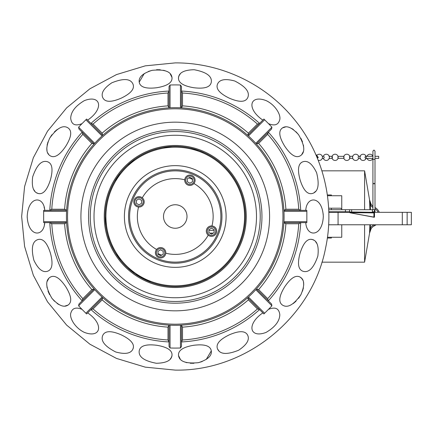 <?xml version="1.0" encoding="UTF-8"?>
<svg xmlns="http://www.w3.org/2000/svg" width="433" height="433" viewBox="0 0 433 433"><rect width="100%" height="100%" fill="white"/><g stroke="black" fill="none" stroke-linecap="round" stroke-linejoin="round"><path stroke-width="0.65" d="M209.718 233.106L213.307 233.106M212.441 233.604A40.935 40.935 0 0 0 212.668 233.106M158.013 253.624A40.935 40.935 0 0 0 161.693 255.124M192.496 179.376A40.935 40.935 0 0 0 188.815 177.876M211.212 252.461A50.856 50.856 0 0 0 211.212 180.539A50.856 50.856 0 0 0 139.296 180.539A50.856 50.856 0 0 0 139.296 252.461A50.856 50.856 0 0 0 211.212 252.461A50.856 50.856 0 0 0 211.212 180.539A50.856 50.856 0 0 0 139.296 180.539A50.856 50.856 0 0 0 139.296 252.461A50.856 50.856 0 0 0 211.212 252.461M192.349 174.19A45.633 45.633 0 0 0 132.942 199.407A45.633 45.633 0 0 0 158.159 258.81A45.633 45.633 0 0 0 217.566 233.593A45.633 45.633 0 0 0 192.349 174.19M193.93 183.527A37.893 37.893 0 0 1 211.948 225.972M208.224 235.179A37.893 37.893 0 0 1 165.785 253.191M138.56 207.028A37.893 37.893 0 0 0 156.578 249.473M184.723 179.809A37.893 37.893 0 0 0 142.284 197.821M179.657 205.605A11.751 11.751 0 0 0 164.356 212.1A11.751 11.751 0 0 0 170.851 227.395A11.751 11.751 0 0 0 186.152 220.9A11.751 11.751 0 0 0 179.657 205.605M138.993 196.652A5.196 5.196 0 0 0 133.797 201.848A5.196 5.196 0 0 0 138.993 207.05A5.196 5.196 0 0 0 144.194 201.848A5.196 5.196 0 0 0 138.993 196.652M138.993 197.648A4.2 4.2 0 0 0 134.793 201.848A4.2 4.2 0 0 0 138.993 206.054A4.2 4.2 0 0 0 143.199 201.848A4.2 4.2 0 0 0 138.993 197.648M138.993 198.861L136.406 200.355L136.406 203.348L138.993 204.841L141.586 203.348L141.586 200.355L138.993 198.861M189.903 175.046A5.196 5.196 0 0 0 184.707 180.242A5.196 5.196 0 0 0 189.903 185.438A5.196 5.196 0 0 0 195.099 180.242A5.196 5.196 0 0 0 189.903 175.046M189.903 176.042A4.2 4.2 0 0 1 194.103 180.242A4.2 4.2 0 0 1 189.903 184.442A4.2 4.2 0 0 1 185.703 180.242A4.2 4.2 0 0 1 189.903 176.042M189.903 177.249L187.316 178.748L187.316 181.736L189.903 183.229L192.496 181.736L192.496 178.748L189.903 177.249M211.515 225.95A5.196 5.196 0 0 0 206.314 231.152A5.196 5.196 0 0 0 211.515 236.348A5.196 5.196 0 0 0 216.711 231.152A5.196 5.196 0 0 0 211.515 225.95M211.515 226.946A4.2 4.2 0 0 1 215.715 231.152A4.2 4.2 0 0 1 211.515 235.352A4.2 4.2 0 0 1 207.31 231.152A4.2 4.2 0 0 1 211.515 226.946M211.515 228.159L208.923 229.652L208.923 232.645L211.515 234.139L214.102 232.645L214.102 229.652L211.515 228.159M160.605 247.562A5.196 5.196 0 0 0 155.409 252.758A5.196 5.196 0 0 0 160.605 257.954A5.196 5.196 0 0 0 165.801 252.758A5.196 5.196 0 0 0 160.605 247.562M160.605 248.558A4.2 4.2 0 0 1 164.805 252.758A4.2 4.2 0 0 1 160.605 256.958A4.2 4.2 0 0 1 156.405 252.758A4.2 4.2 0 0 1 160.605 248.558M160.605 249.771L158.013 251.264L158.013 254.252L160.605 255.751L163.198 254.252L163.198 251.264L160.605 249.771M244.585 216.5A69.329 69.329 0 0 0 175.257 147.171A69.329 69.329 0 0 0 105.923 216.5A69.329 69.329 0 0 0 175.257 285.829A69.329 69.329 0 0 0 244.585 216.5M245.37 216.5A70.119 70.119 0 0 0 175.257 146.381A70.119 70.119 0 0 0 105.138 216.5L105.793 226.091L105.138 216.5A70.119 70.119 0 0 0 175.257 286.619A70.119 70.119 0 0 0 245.37 216.5M172.199 146.446L163.079 147.447M190.428 148.043L199.234 150.608L204.923 152.968M110.123 190.536L111.216 187.944L110.123 190.536M114.577 181.357L120.287 172.967L114.577 181.357M127.188 165.449L135.091 159.025L127.188 165.449M142.933 154.272L143.832 153.818L142.933 154.272M153.233 149.926L157.152 148.757L153.233 149.926M105.154 214.833L105.279 212.051L105.154 214.833M206.297 153.628L207.255 154.11M207.38 154.175L208.381 154.7M208.343 154.678L207.981 154.489M207.905 154.446L207.05 154.007M205.854 153.412L204.392 152.725M200.993 151.279L199.234 150.608M140.195 277.223L151.274 282.392M107.774 235.547L109.706 241.398L107.774 235.547M111.016 244.607L113.132 249.018L111.016 244.607M115.443 253.094L120.986 260.904L115.443 253.094M127.573 267.908L135.036 273.937L127.573 267.908M145.618 280.048L135.036 273.937M175.257 286.619L177.221 286.592L175.257 286.619M180.696 286.408L182.006 286.294L180.696 286.408M182.937 286.197L183.413 286.143L182.937 286.197M246.269 216.5A71.017 71.017 0 0 0 175.257 145.483A71.017 71.017 0 0 0 104.239 216.5A71.017 71.017 0 0 0 175.257 287.517A71.017 71.017 0 0 0 246.269 216.5M173.103 287.485L171.035 287.388L173.103 287.485M167.549 287.095L166.267 286.944L167.549 287.095M94.01 216.5A81.247 81.247 0 0 0 175.257 297.747A81.247 81.247 0 0 0 256.498 216.5A81.247 81.247 0 0 0 175.257 135.253A81.247 81.247 0 0 0 94.01 216.5M175.257 301.471A84.971 84.971 0 0 1 90.281 216.5A84.971 84.971 0 0 1 175.257 131.529A84.971 84.971 0 0 1 260.228 216.5A84.971 84.971 0 0 1 175.257 301.471M261.954 216.5A86.697 86.697 0 0 0 175.257 129.803A86.697 86.697 0 0 0 88.554 216.5A86.697 86.697 0 0 0 175.257 303.197A86.697 86.697 0 0 0 261.954 216.5M269.586 216.5A94.329 94.329 0 0 0 175.257 122.171A94.329 94.329 0 0 0 80.922 216.5A94.329 94.329 0 0 0 175.257 310.829A94.329 94.329 0 0 0 269.586 216.5M181.405 325.145L181.481 346.449L180.453 347.986A131.589 131.589 0 0 1 170.055 347.986L169.027 346.449L169.027 325.14L169.33 325.156M283.896 210.351L305.763 210.362C306.651 195.559 322.352 195.678 323.305 216.489C322.369 237.322 306.656 237.452 305.763 222.638L283.896 222.649M323.218 214.308L323.197 214.016M268.482 123.632L264.628 119.779L268.482 123.632C274.398 126.084 278.089 124.969 279.556 120.293C281.547 115.649 275.729 105.149 266.214 100.651C249.771 94.259 246.041 108.548 262.836 120.12L263.903 119.053L268.482 123.632A131.589 131.589 0 0 1 271.908 127.199L271.556 129.007L256.428 144.027M252.591 102.112L253.089 101.403M169.33 107.844L169.027 107.86L169.027 86.551L170.055 85.014A131.589 131.589 0 0 1 180.453 85.014L181.481 86.54L181.405 107.855M256.428 288.973L271.545 303.982L271.908 305.801A131.589 131.589 0 0 1 268.482 309.368L264.628 313.221L268.482 309.368C275.345 306.613 279.123 308.431 279.81 314.823C279.545 321.297 274.977 327.153 266.106 332.398C249.738 338.66 246.096 324.42 262.836 312.88L247.73 297.671M301.779 154.511L303.235 151.756M303.728 148.059L303.414 145.109M302.505 141.862L300.946 138.392M298.597 134.723L296.01 131.756M293.412 129.564L291.653 128.46M285.52 126.934L282.473 127.919C286.635 125.169 291.999 127.432 298.575 134.695C304.832 145.461 305.433 152.486 300.367 155.772C295.972 158.364 290.743 155.16 284.692 146.148C279.02 136.86 278.278 130.788 282.473 127.919M303.084 161.715C307.852 160.253 312.366 163.928 316.626 172.751C319.592 184.88 318.185 191.792 312.41 193.481C307.468 194.731 303.36 190.19 300.085 179.863C297.244 169.363 298.245 163.311 303.084 161.715L303.046 161.726M301.552 162.435L300.534 163.311M314.012 192.739L315.554 191.391M312.41 239.519C317.205 240.867 319.018 246.388 317.844 256.087C313.773 267.924 308.853 272.99 303.084 271.285C298.24 269.662 297.244 263.61 300.091 253.126C303.398 242.767 307.5 238.231 312.41 239.519L310.834 239.297M316.853 243.525L315.565 241.619M314.006 240.261L312.496 239.546M302.819 280.162L301.779 278.489L300.204 277.131M280.66 303.176L281.212 303.971M293.265 303.538L296.01 301.238M298.597 298.272L300.946 294.602M302.505 291.138L303.414 287.891M303.728 284.941L303.501 282.305M217.561 348.982C215.618 344.267 219.531 339.553 229.29 334.844C239.254 330.541 245.381 330.671 247.676 335.229C249.803 339.743 246.805 344.733 238.68 350.205C227.092 354.865 220.051 354.459 217.561 348.982L218.811 350.773M178.52 355.536C177.99 350.459 183.078 347.033 193.795 345.269C204.593 343.975 210.427 345.826 211.288 350.822C212.062 355.753 207.78 359.693 198.449 362.659C186.038 363.877 179.392 361.501 178.52 355.536L180.231 359.054M184.101 361.782L186.926 362.73M190.233 363.249L193.93 363.287M198.141 362.724L202.119 361.566M206.211 359.498L211.299 350.871M282.473 305.081C278.289 302.164 279.031 296.085 284.687 286.857C290.77 277.824 295.999 274.614 300.367 277.228C304.599 279.87 304.772 285.693 300.897 294.694C293.671 304.875 287.528 308.339 282.473 305.081M247.676 97.771C245.376 102.329 239.243 102.459 229.279 98.15C219.488 93.404 215.585 88.689 217.561 84.018C219.58 79.45 225.317 78.449 234.778 81.009C245.868 86.703 250.166 92.289 247.676 97.771M211.288 82.178C210.373 87.201 204.517 89.046 193.735 87.72C183.024 85.929 177.952 82.508 178.52 77.464C179.17 72.517 184.393 69.94 194.184 69.729C206.454 72.073 212.154 76.224 211.288 82.178M180.225 73.951L179.078 75.667L178.52 77.464L178.537 79.142M209.572 85.463L210.054 84.955M248.358 299.869L247.865 297.92L248.358 299.863L257.435 308.945L259.556 309.606A125.602 125.602 0 0 1 181.481 341.946M181.481 341.821L182.51 339.975L182.51 327.142L181.481 325.416M283.896 222.73L285.894 223.758L298.732 223.758L300.702 222.73A125.602 125.602 0 0 1 268.363 300.8M299.842 209.967L298.732 209.242L285.894 209.242L284.172 210.27L285.894 209.242A110.875 110.875 0 0 0 258.62 143.399L267.697 134.317L268.271 132.287M259.464 123.481L257.435 124.054L248.358 133.137L247.865 135.08M181.481 107.86L182.51 105.863L182.51 93.019L181.481 91.054A125.602 125.602 0 0 1 259.556 123.394M169.027 91.179L167.999 93.025L167.999 105.858L169.027 107.584M82.671 133.618L82.238 132.292L82.811 134.317L91.888 143.399L93.837 143.886M66.612 222.649L44.745 222.638C43.868 237.425 28.156 237.349 27.203 216.495C28.167 195.635 43.874 195.592 44.745 210.362L66.617 210.27L64.614 209.242L51.776 209.242L49.806 210.27A125.602 125.602 0 0 1 82.146 132.2M49.936 222.73L51.776 223.758L64.614 223.758L66.336 222.73L64.614 223.758A110.875 110.875 0 0 0 91.888 289.601L82.811 298.683L82.238 300.713M169.027 325.14L167.999 327.137L167.999 339.981L169.027 341.946A125.602 125.602 0 0 1 90.952 309.606M44.415 208.468L44.085 207.088M27.203 216.489L27.23 217.761M44.372 224.727L44.675 223.119M82.026 309.368L85.88 313.221L82.026 309.368C76.111 306.916 72.419 308.031 70.952 312.707C68.961 317.351 74.779 327.851 84.294 332.349C100.737 338.741 104.467 324.452 87.672 312.88L86.605 313.947L82.026 309.368A131.589 131.589 0 0 1 78.606 305.801L78.963 303.982L94.08 288.973M97.923 330.888L97.42 331.597M94.08 144.027L78.963 129.018L78.606 127.199A131.589 131.589 0 0 1 82.026 123.632L85.88 119.779L82.026 123.632C75.163 126.387 71.385 124.569 70.698 118.177C70.969 111.703 75.537 105.847 84.403 100.602C100.77 94.34 104.413 108.58 87.672 120.12L102.778 135.329M132.947 348.982C130.928 353.55 125.191 354.551 115.73 351.991C104.64 346.297 100.342 340.711 102.838 335.229C105.132 330.671 111.265 330.541 121.229 334.85C131.02 339.596 134.923 344.311 132.947 348.982L133.407 347.374M133.407 345.956L133.294 345.334M132.677 343.667L131.518 341.918M51.673 276.546L50.482 277.028M48.734 278.489L47.278 281.244M46.78 284.941L47.094 287.891M48.003 291.138L49.562 294.608M51.911 298.277L54.498 301.244M57.096 303.436L58.856 304.54M64.988 306.066L68.041 305.081C63.873 307.831 58.509 305.568 51.933 298.305C45.676 287.539 45.075 280.514 50.141 277.228C54.536 274.636 59.765 277.84 65.821 286.852C71.488 296.14 72.23 302.212 68.041 305.081M47.424 271.285C42.656 272.747 38.142 269.072 33.882 260.249C30.922 248.12 32.323 241.208 38.099 239.519C43.04 238.269 47.148 242.81 50.423 253.137C53.264 263.637 52.263 269.689 47.424 271.285L47.478 271.269M48.956 270.565L49.974 269.689M38.099 193.481C33.303 192.133 31.49 186.612 32.664 176.913C36.735 165.076 41.655 160.01 47.424 161.715C52.269 163.338 53.264 169.39 50.417 179.874C47.11 190.233 43.008 194.769 38.099 193.481L39.674 193.703M33.655 189.475L34.943 191.381M36.502 192.739L38.017 193.454M50.141 155.772C45.909 153.13 45.736 147.307 49.611 138.306C56.837 128.125 62.98 124.661 68.041 127.919C72.219 130.836 71.483 136.915 65.821 146.143C59.738 155.176 54.509 158.386 50.141 155.772L50.298 155.869M69.854 129.824L69.296 129.029M57.243 129.462L54.498 131.762M51.911 134.728L49.562 138.398M48.003 141.862L47.094 145.109M46.78 148.059L47.008 150.695M47.69 152.838L48.734 154.511M171.988 77.464C172.518 82.541 167.43 85.967 156.714 87.731C145.916 89.025 140.081 87.174 139.22 82.178C138.446 77.247 142.728 73.307 152.059 70.341C164.47 69.123 171.116 71.499 171.988 77.464L170.277 73.946M166.407 71.218L163.582 70.27M160.28 69.751L156.578 69.713M152.367 70.276L148.389 71.434M144.297 73.502L139.215 82.129M132.947 84.018C134.89 88.733 130.983 93.447 121.224 98.156C111.254 102.459 105.127 102.329 102.838 97.771C100.705 93.257 103.704 88.267 111.828 82.795C123.416 78.135 130.457 78.541 132.947 84.018M139.22 350.822C140.14 345.799 145.991 343.954 156.773 345.28C167.484 347.071 172.556 350.492 171.988 355.536C171.338 360.483 166.115 363.06 156.324 363.271C144.054 360.927 138.354 356.776 139.22 350.822M140.936 347.537L140.454 348.045M170.283 359.049L171.43 357.333L171.988 355.536M102.491 134.82L102.15 133.137L93.073 124.054L91.044 123.481M247.73 135.329L262.739 120.212M248.017 134.82L248.261 133.77M248.358 133.137A110.875 110.875 0 0 0 182.51 105.858L181.481 107.584M258.728 123.784L259.188 123.643M181.562 91.493L181.79 91.915M168.946 107.292L168.729 106.897M168.399 106.41L167.999 105.858A110.875 110.875 0 0 0 102.15 133.137M102.778 297.671L87.769 312.788M91.044 309.519L93.073 308.945L102.15 299.863L102.491 298.175M102.367 298.618L102.258 299.187M102.15 299.863A110.875 110.875 0 0 0 167.999 327.142L169.027 325.416M44.745 222.638L43.663 222.638L43.663 210.362L44.745 210.362M102.069 135.967L85.88 119.779L82.026 123.632L86.605 119.053L87.672 120.12M93.571 143.734L93.187 143.621M93.138 143.61L92.565 143.502M65.654 209.978L66.043 210.194M50.244 210.189L50.666 209.967M50.764 209.908L51.181 209.648M93.837 289.114L91.888 289.601M92.565 289.498L93.138 289.39M82.671 299.392L82.811 298.683A123.692 123.692 0 0 1 51.776 223.758L51.175 223.352M50.666 223.033L50.244 222.811M82.4 300.432L82.541 299.977M91.78 309.216L91.331 309.357M168.946 341.507L168.724 341.085M168.643 340.96L168.399 340.576M175.257 107.682A108.818 108.818 0 0 1 284.075 216.5A108.818 108.818 0 0 1 175.257 325.318A108.818 108.818 0 0 1 66.438 216.5A108.818 108.818 0 0 1 175.257 107.682A108.818 108.818 0 0 1 284.075 216.5A108.818 108.818 0 0 1 175.257 325.318A108.818 108.818 0 0 1 66.438 216.5A108.818 108.818 0 0 1 175.257 107.682M256.937 143.734L258.62 143.399M305.763 210.362L306.845 210.362L306.845 222.638L306.845 221.696L306.845 222.638L305.763 222.638M268.271 300.713L267.838 299.398M248.439 297.033L264.628 313.221L268.482 309.368L263.903 313.947L262.836 312.88M181.562 325.708L181.779 326.103M182.109 326.59L182.51 327.142A110.875 110.875 0 0 0 248.358 299.863M181.79 341.085L181.562 341.507M259.188 309.357L258.728 309.216M258.149 309.081L257.868 309.027M298.732 223.758A123.692 123.692 0 0 1 267.697 298.683L258.62 289.601L256.915 289.255M284.86 223.022L284.465 222.806M267.967 299.977L268.108 300.432M300.264 222.811L299.842 223.033M298.959 209.399L299.333 209.648M268.108 132.568L267.967 133.023M267.838 133.602L267.697 134.317A123.692 123.692 0 0 1 298.732 209.242M91.325 123.643L91.78 123.784M93.073 124.054A123.692 123.692 0 0 1 167.999 93.019L168.399 92.424M168.724 91.915L168.946 91.493M341.778 212.316L341.778 211.786M369.565 233.089L364.597 262.165L364.597 224.77M349.583 211.964L372.412 212.289L372.412 209.707L374.491 209.707L349.583 209.707L349.583 212.37L350.016 212.776L350.102 212.457L373.95 212.928L373.89 217.095L350.016 212.776L349.583 211.786L328.788 211.786M321.914 170.835L364.597 170.835L364.597 209.707M341.778 209.707L341.761 209.052L340.739 208.197L328.636 208.197M369.896 224.77L369.565 232.705L370.426 224.77L370.334 228.007L371.108 228.694M369.565 232.407L369.706 230.069M369.814 227.612L369.885 225.431M370.453 209.707L370.334 204.993L369.565 200.295L369.923 209.707L369.565 200.576M372.927 206.249A8.887 8.887 0 0 1 371.173 204.398L369.565 199.911M328.636 224.803L340.998 224.77M327.451 195.743L341.761 195.743L341.761 209.052M327.451 237.257L341.761 237.257L341.761 224.77M374.004 212.316L411.35 212.316L411.35 224.77L328.636 224.77M328.804 212.316L349.583 212.316M402.3 212.316L402.3 224.77M374.491 211.786L372.412 211.786L374.491 211.786L374.491 217.09L374.491 212.403A0.53 0.53 180 0 1 373.95 212.928M349.583 209.707L328.707 209.707M374.491 209.707L374.491 217.09L373.89 217.095L374.491 217.09M372.412 212.82L372.412 212.289L374.491 212.403M370.74 212.814L351.656 212.717L351.656 209.707M327.343 194.964L331.38 194.964L331.38 195.743M327.343 238.036L331.38 238.036L331.38 237.257M370.334 204.993A9.916 9.916 0 0 0 372.927 207.521A9.916 9.916 0 0 1 370.334 204.993L371.2 204.436M364.597 170.835L369.576 200.035M369.625 200.457L369.739 201.118M369.82 201.464L370.459 203.196M370.816 203.851L371.113 204.316M370.81 229.154L369.879 231.309M369.733 231.893L369.582 232.878M369.565 233.106L371.173 228.602A8.887 8.887 0 0 1 374.453 225.782A10.381 10.381 0 0 0 376.088 224.77A10.381 10.381 0 0 1 374.453 225.782A10.381 10.381 0 0 0 376.088 224.77A10.381 10.381 0 0 1 374.453 225.782A8.887 8.887 0 0 0 371.173 228.602L371.2 228.564M379.313 212.316A10.381 10.381 0 0 0 375.005 207.51A10.381 10.381 0 0 1 379.313 212.316A10.381 10.381 0 0 0 375.005 207.51A10.381 10.381 0 0 1 379.313 212.316M374.177 224.77A9.347 9.347 0 0 1 373.993 224.862A9.916 9.916 0 0 0 370.334 228.007L370.199 228.543M370.047 229.236L369.917 229.939M369.804 230.637L369.739 231.087M369.674 231.633L369.636 231.964M369.565 199.894L369.636 201.026M369.679 201.426L369.771 202.124M369.809 202.406L369.912 203.034M370.047 203.754L370.199 204.457M378.702 158.381L375.005 158.381L378.702 158.381L378.702 156.302L376.872 156.302M366.215 158.381L372.927 158.381L366.215 158.381L366.215 156.302L372.927 156.302M375.579 156.302L378.702 156.302M372.927 158.381L372.456 158.381M375.005 158.381L375.579 158.381L375.005 158.381M372.889 158.381A3.123 3.123 0 0 1 367 158.381L365.506 158.381L364.905 157.341L365.506 156.302L366.215 156.302M360.51 158.381L358.448 158.381L358.096 157.341L358.448 156.302L360.51 156.302M358.621 156.302A3.123 3.123 0 0 0 352.619 156.719L352.619 157.964A3.123 3.123 0 0 0 358.621 158.381M349.566 157.341C349.675 156.004 349.777 156.004 349.88 157.341C349.777 158.678 349.669 158.678 349.566 157.341M349.723 156.302L352.846 156.302M349.794 158.272L352.846 158.381M343.786 157.341C343.851 158.678 343.916 158.678 343.981 157.341C343.916 156.004 343.851 156.004 343.786 157.341M349.761 158.381A3.123 3.123 0 0 1 343.856 158.343L338.054 158.337A3.123 3.123 0 0 1 332.149 158.381M337.919 157.341C337.984 158.678 338.054 158.678 338.124 157.341C338.054 156.004 337.984 156.004 337.919 157.341M332.149 156.302A3.123 3.123 0 0 1 338.054 156.345L343.856 156.345A3.123 3.123 0 0 1 349.761 156.302M332.387 157.341C332.257 158.678 332.133 158.678 332.008 157.341C332.133 156.004 332.257 156.004 332.387 157.341M332.198 158.381L329.01 158.381M332.192 156.302L329.01 156.302M322.26 156.302L323.738 156.302L324.252 157.341L323.738 158.381L322.26 158.381M317.281 156.302L318.293 157.341L317.438 158.381M208.923 230.41L214.102 230.41M208.278 249.527A46.704 46.704 0 0 0 208.278 183.473A46.704 46.704 0 0 0 142.23 183.473A46.704 46.704 0 0 0 142.23 249.527A46.704 46.704 0 0 0 208.278 249.527M268.363 132.2A125.602 125.602 0 0 1 300.702 210.27M257.435 308.945A123.692 123.692 0 0 1 182.51 339.981M258.62 289.601A110.875 110.875 0 0 0 285.894 223.758M182.51 93.019A123.692 123.692 0 0 1 257.435 124.054M51.776 209.242A123.692 123.692 0 0 1 82.811 134.317M91.888 143.399L91.888 143.399A110.875 110.875 0 0 0 64.614 209.242M167.999 339.981A123.692 123.692 0 0 1 93.073 308.945M180.453 325.194L180.453 347.986M170.055 347.986L170.055 325.194M82.146 300.8A125.602 125.602 0 0 1 49.806 222.73M90.952 123.394A125.602 125.602 0 0 1 169.027 91.054M170.055 107.806L170.055 85.014M180.453 85.014L180.453 107.806M248.439 135.967L264.628 119.779M271.908 127.199L255.789 143.318M102.069 297.033L85.88 313.221M78.606 305.801L94.719 289.682M66.563 221.696L43.663 221.696M43.663 211.304L66.563 211.304M94.719 143.318L78.606 127.199M175.257 108.802A107.698 107.698 0 0 1 282.955 216.5A107.698 107.698 0 0 1 175.257 324.198A107.698 107.698 0 0 1 67.553 216.5A107.698 107.698 0 0 1 175.257 108.802M283.951 211.304L306.845 211.304M306.845 221.696L283.951 221.696M255.789 289.682L271.908 305.801M338.065 212.316L338.065 224.77M407.139 212.316L407.139 224.77M345.431 211.786L345.431 209.707M378.171 212.316A9.347 9.347 0 0 0 375.005 208.722M373.993 224.862L374.453 225.782M375.005 159.376L372.927 159.376L372.927 151.074L373.966 150.035L375.005 151.074L375.005 212.316M175.257 370.107C246.074 371.406 312.583 317.259 325.665 247.649C335.434 201.913 322.645 152.113 292.059 116.742C263.448 82.882 219.58 62.661 175.257 62.893L145.288 65.848L116.472 74.59L89.918 88.781L66.639 107.882L47.538 131.161L33.346 157.715L24.6 186.531L21.65 216.495L24.6 246.458L33.341 275.274L47.533 301.833L66.633 325.107L89.912 344.213L116.466 358.41L145.288 367.152L175.257 370.107M364.597 262.165L321.914 262.165M374.253 217.285L349.913 212.771M349.583 211.932L351.656 212.717M331.38 209.707L331.38 208.197M331.38 212.316L331.38 211.786M372.927 165.244L372.927 167.679M375.005 165.244L375.005 167.679M372.927 159.376L372.927 209.707M372.927 211.786L372.927 212.294M375.005 200.89L375.005 184.285L373.966 183.246L372.927 184.285L372.927 200.89M371.725 158.381L371.254 158.381M371.725 156.302L371.254 156.302M372.889 156.302A3.123 3.123 0 0 0 367 156.302M366.037 156.302A3.123 3.123 0 0 0 359.969 157.341A3.123 3.123 0 0 0 366.037 158.381M323.348 158.381A3.123 3.123 0 0 0 329.416 157.341A3.123 3.123 0 0 0 323.348 156.302M318.19 160.253A3.123 3.123 0 0 0 322.439 157.341A3.123 3.123 0 0 0 316.826 155.458M317.351 158.164A3.123 3.123 0 0 0 315.836 154.603"/></g></svg>
